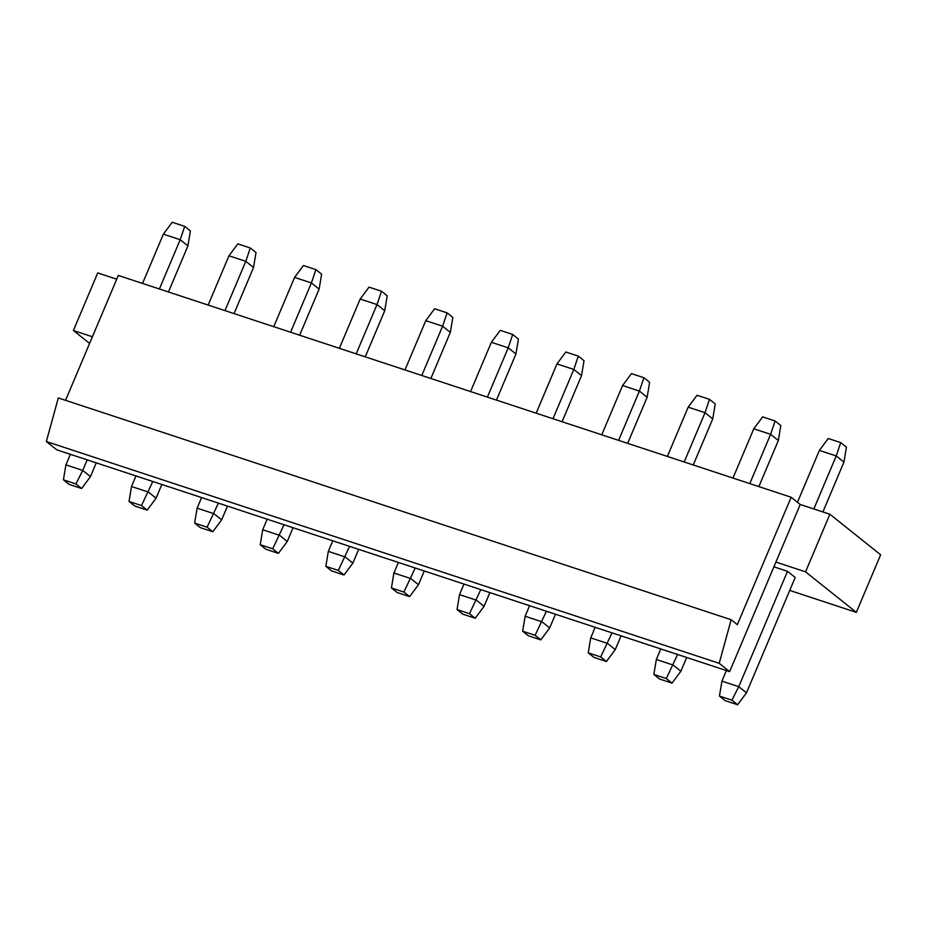 <?xml version="1.0" encoding="UTF-8"?>
<svg xmlns="http://www.w3.org/2000/svg" width="927" height="927" viewBox="0 0 927 927"><rect width="100%" height="100%" fill="white"/><g stroke="black" fill="none" stroke-linecap="round" stroke-linejoin="round"><path stroke-width="1.39" d="M65.562 400.325L118.308 275.446L791.16 497.243L800.233 504.485L829.885 514.253L880.65 554.775L856.328 612.365L789.746 590.418M800.233 504.485L775.911 562.075L805.551 571.843L829.885 514.253M89.595 343.419L73.407 330.51L92.41 336.768M73.407 330.51L97.729 272.92L116.732 279.178M63.418 479.827L69.143 484.392L81.611 488.506L75.887 483.94L63.418 479.827L65.91 464.879L70.371 454.323M65.91 464.879L82.735 470.429L87.196 459.873M75.887 483.94L82.735 470.429L90.464 476.594L96.257 462.851M81.611 488.506L90.464 476.594M805.551 571.843L856.328 612.365M787.486 571.31L738.761 686.675L731.913 700.186L719.445 696.073L721.924 681.125L738.761 686.675L746.478 692.84L795.215 577.475L787.486 571.31L773.894 566.837M152.804 481.495L141.483 505.563L129.015 501.449L131.507 486.513L148.343 492.052L156.06 498.216L161.866 484.485M131.507 486.513L135.968 475.945M129.015 501.449L134.739 506.015L147.208 510.128L156.06 498.216M147.208 510.128L141.483 505.563M218.401 503.118L207.092 527.185L194.624 523.071L197.115 508.135L213.94 513.685L221.669 519.838L227.463 506.107M197.115 508.135L201.576 497.567M194.624 523.071L200.336 527.637L212.816 531.75L221.669 519.838M212.816 531.75L207.092 527.185M284.01 524.74L272.689 548.807L260.22 544.705L262.712 529.757L279.548 535.308L287.266 541.472L293.071 527.73M262.712 529.757L267.173 519.19M260.22 544.705L265.945 549.271L278.413 553.373L287.266 541.472M278.413 553.373L272.689 548.807M349.606 546.362L338.297 570.429L325.829 566.327L328.32 551.38L345.145 556.93L352.863 563.095L358.668 549.352M328.32 551.38L332.781 540.823M325.829 566.327L331.542 570.893L344.01 574.995L352.863 563.095M344.01 574.995L338.297 570.429M415.215 567.996L403.894 592.063L391.426 587.95L393.917 573.002L410.754 578.552L418.471 584.717L424.276 570.974M393.917 573.002L398.378 562.446M391.426 587.95L397.15 592.515L409.618 596.629L418.471 584.717M409.618 596.629L403.894 592.063M480.812 589.618L469.502 613.686L457.034 609.572L459.514 594.636L476.351 600.175L484.068 606.339L489.873 592.608M459.514 594.636L463.987 584.068M457.034 609.572L462.747 614.137L475.215 618.251L484.068 606.339M475.215 618.251L469.502 613.686M546.42 611.241L535.099 635.308L522.631 631.194L525.122 616.258L541.947 621.808L549.676 627.961L555.482 614.23M525.122 616.258L529.584 605.69M522.631 631.194L528.355 635.76L540.823 639.873L549.676 627.961M540.823 639.873L535.099 635.308M612.017 632.863L600.708 656.93L588.239 652.828L590.719 637.88L607.556 643.431L615.273 649.595L621.078 635.852M590.719 637.88L595.18 627.312M588.239 652.828L593.952 657.394L606.42 661.496L615.273 649.595M606.42 661.496L600.708 656.93M677.614 654.485L666.304 678.552L653.836 674.45L656.328 659.503L673.153 665.053L680.881 671.218L686.687 657.475M656.328 659.503L660.789 648.946M653.836 674.45L659.561 679.016L672.029 683.118L680.881 671.218M672.029 683.118L666.304 678.552M721.924 681.125L726.386 670.569M719.445 696.073L725.157 700.638L737.625 704.752L746.478 692.84M737.625 704.752L731.913 700.186M828.24 438.494L840.708 442.608L846.432 447.173L843.941 462.121L836.224 455.957L819.387 450.406L828.24 438.494M840.708 442.608L836.224 455.957L813.825 508.969M822.886 511.947L843.941 462.121M797.475 502.283L819.387 450.406M762.643 416.872L775.111 420.985L780.835 425.551L778.344 440.487L770.615 434.334L753.79 428.784L762.643 416.872M775.111 420.985L770.615 434.334L749.804 483.604M758.865 486.594L778.344 440.487M732.967 478.065L753.79 428.784M697.034 395.25L709.503 399.363L715.227 403.929L712.736 418.865L705.018 412.7L688.182 407.162L697.034 395.25M709.503 399.363L705.018 412.7L684.196 461.982M693.257 464.972L712.736 418.865M667.37 456.432L688.182 407.162M631.438 373.627L643.906 377.729L649.63 382.295L647.139 397.243L639.41 391.078L622.585 385.528L631.438 373.627M643.906 377.729L639.41 391.078L618.599 440.36M627.66 443.349L647.139 397.243M601.762 434.809L622.585 385.528M565.829 352.005L578.297 356.107L584.022 360.673L581.53 375.62L573.813 369.456L556.976 363.905L565.829 352.005M578.297 356.107L573.813 369.456L552.99 418.737M562.063 421.727L581.53 375.62M536.165 413.187L556.976 363.905M500.232 330.371L512.701 334.485L518.425 339.05L515.933 353.998L508.205 347.834L491.38 342.283L500.232 330.371M512.701 334.485L508.205 347.834L487.393 397.115M496.455 400.093L515.933 353.998M470.557 391.565L491.38 342.283M434.624 308.749L447.104 312.863L452.816 317.428L450.325 332.364L442.608 326.211L425.771 320.661L434.624 308.749M447.104 312.863L442.608 326.211L421.785 375.481M430.858 378.471L450.325 332.364M404.96 369.943L425.771 320.661M369.027 287.127L381.495 291.24L387.219 295.806L384.728 310.742L377.011 304.577L360.174 299.039L369.027 287.127M381.495 291.24L377.011 304.577L356.188 353.859M365.25 356.849L384.728 310.742M339.352 348.32L360.174 299.039M303.43 265.504L315.898 269.618L321.611 274.172L319.12 289.12L311.402 282.955L294.577 277.405L303.43 265.504M315.898 269.618L311.402 282.955L290.591 332.237M299.653 335.226L319.12 289.12M273.755 326.686L294.577 277.405M237.822 243.882L250.29 247.984L256.014 252.55L253.523 267.497L245.806 261.333L228.969 255.782L237.822 243.882M250.29 247.984L245.806 261.333L224.983 310.615M234.044 313.604L253.523 267.497M208.158 305.064L228.969 255.782M172.225 222.248L184.693 226.362L190.406 230.927L187.914 245.875L180.197 239.711L163.372 234.16L172.225 222.248M184.693 226.362L180.197 239.711L159.386 288.992M142.549 283.442L163.372 234.16M168.447 291.982L187.914 245.875M731.16 619.734L58.308 397.938L46.35 441.519L719.201 663.315L731.16 619.734L737.336 624.659L791.16 497.243M46.35 441.519L56.779 449.838L729.63 671.635L719.201 663.315M775.911 562.075L729.63 671.635"/></g></svg>

